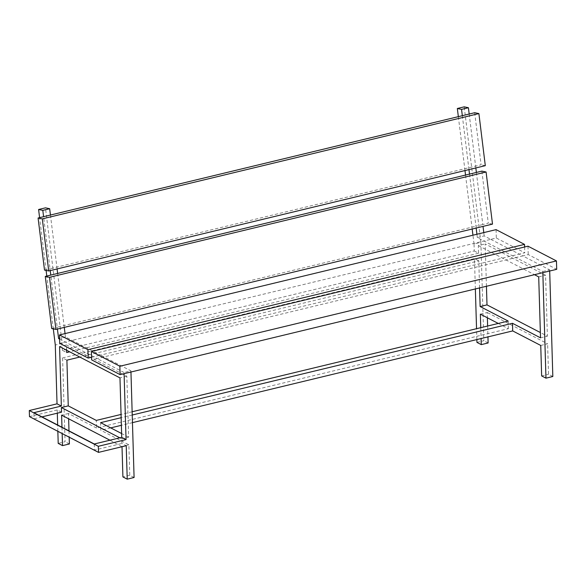 <?xml version="1.0" encoding="UTF-8"?>
<svg xmlns="http://www.w3.org/2000/svg" width="586" height="586" viewBox="0 0 586 586"><rect width="100%" height="100%" fill="white"/><g stroke="black" fill="none" stroke-linecap="round" stroke-linejoin="round"><path stroke-width="0.44" stroke-dasharray="2.93 2.2" d="M66.606 350.223L66.445 344.934L126.832 376.227L128.642 437.178L121.778 438.833L121.917 443.463L126.232 445.697M121.778 438.833L119.837 437.823M57.311 413.181L57.216 409.929L61.53 412.163M57.846 431.318L57.662 425.011M61.977 427.245L62.16 433.552M122.013 446.715L109.956 440.211M91.562 357.27L100.55 355.101L130.92 370.843L124.056 372.506L124.093 373.67M124.056 372.506L97.137 358.551L91.643 359.87M59.596 339.096L97.137 358.551L515.878 257.554L542.797 271.501L542.834 272.673M51.7 328.534L57.194 327.208L57.421 329.046M64.284 327.391L64.057 325.552L57.194 327.208L50.777 275.098M44.507 270.087L50 268.762L50.228 270.6M57.091 268.945L56.864 267.106L50 268.762L43.584 216.688M53.297 328.871L46.792 276.057M46.104 270.424L39.599 217.648M476.923 234.254L477.334 237.579L515.878 257.554L522.741 255.892L549.661 269.846L549.697 271.018M65.046 333.595L65.456 336.921L100.55 355.101L519.291 254.104L522.741 255.892L528.228 254.573L556.7 269.326M477.334 237.579L484.197 235.924L490.819 239.352L59.721 343.33M65.456 336.921L59.574 338.334M469.518 174.101L475.935 226.211L482.798 224.555L483.025 226.394M483.787 232.598L484.197 235.924M57.64 273.442L64.057 325.552L475.935 226.211L476.162 228.049M462.325 115.684L468.968 169.603M50.447 215.025L56.864 267.106L475.605 166.109L475.832 167.948M66.899 360.17L62.585 357.929L65.075 441.734L58.204 443.39M498.29 323.45L508.392 328.687L96.522 428.029L96.294 420.411M96.522 428.029L68.481 413.496L68.635 418.792M68.994 430.886L69.185 437.193M69.382 443.968L65.075 441.734M476.945 342.392L483.816 340.737L480.894 242.362L474.03 244.018L474.235 250.969L62.358 350.311L66.672 352.552M62.358 350.311L62.153 343.359L45.466 207.84M130.92 370.843L130.956 372.015M134.084 477.502L129.777 475.268L128.869 444.796L100.829 430.263L100.609 422.645M128.642 437.178L121.624 433.537M129.777 475.268L122.906 476.923M128.869 444.796L122.005 446.451M68.481 413.496L61.618 415.152M480.359 314.155L487.222 312.499L487.376 317.795M540.746 345.454L547.61 343.799L487.222 312.499M132.458 422.638L121.375 425.311M110.71 427.883L100.829 430.263M29.483 416.617L57.216 409.929M62.153 343.359L55.289 345.015M476.865 339.565L476.543 328.695M475.363 288.942L474.462 258.587L62.585 357.929M132.231 415.02L121.148 417.693M540.519 337.836L547.383 336.181L540.365 332.54M132.136 411.768L121.053 414.434M41.972 416.88L34.069 418.785L33.885 412.69M479.575 287.924L478.777 260.829L79.784 357.057M486.446 286.268L485.186 243.93L545.573 275.23L547.383 336.181M474.235 250.969L478.55 253.211L478.323 245.593L485.186 243.93M478.55 253.211L69.683 351.82M66.445 344.934L59.582 346.59M126.832 376.227L119.969 377.882M94.273 443.99L94.456 450.085L121.917 443.463M508.392 328.687L508.172 321.069M478.777 260.829L474.462 258.587M474.03 244.018L472.946 235.213M472.177 229.009L465.54 175.06M464.984 170.57L458.347 116.651M478.323 245.593L534.469 274.688M480.762 327.677L481.084 338.547M552.825 376.505L548.518 374.271L547.61 343.799M541.647 375.926L548.518 374.271M542.797 271.501L549.661 269.846M480.894 242.362L464.207 106.842M488.123 342.971L483.816 340.737M487.625 326.021L487.948 336.891M469.188 114.028L475.605 166.109L481.099 164.783L474.682 112.71M476.381 172.445L482.798 224.555L488.292 223.229L481.875 171.119M490.819 239.352L519.291 254.104L524.778 252.778L496.313 238.026L490.819 239.352M538.71 276.885L545.573 275.23M485.303 165.662L481.099 164.783M492.504 224.108L488.292 223.229M524.609 246.992L524.778 252.778M496.064 229.631L496.313 238.026M527.979 246.179L528.228 254.573M34.069 418.785L94.456 450.085"/><path stroke-width="0.88" d="M119.837 437.823L61.391 407.534L61.53 412.163L41.972 416.88M62.16 433.552L62.519 445.624L58.204 443.39L57.846 431.318M57.662 425.011L57.311 413.181M109.956 440.211L61.618 415.152L61.977 427.245M98.499 452.385L98.316 446.29L29.3 410.522L29.483 416.617L98.499 452.385L126.232 445.697L127.221 479.158L122.906 476.923L122.013 446.715M121.734 437.368L94.273 443.99L33.885 412.69L61.347 406.069L59.582 346.59L119.969 377.882L121.734 437.368L126.049 439.603L124.093 373.67M57.421 329.046L58.593 338.576L59.596 339.096M50.228 270.6L50.777 275.098L45.283 276.424L51.7 328.534L55.912 329.413L492.504 224.108L486.087 171.998L481.875 171.119L50.777 275.098M39.599 217.648L38.595 209.495L42.807 210.374L43.584 216.688L38.09 218.007L44.507 270.087L48.719 270.966L485.303 165.662L478.894 113.589L474.682 112.71L43.584 216.688M61.347 406.069L57.032 403.835L55.289 345.015L53.297 328.871M46.792 276.057L46.104 270.424M59.574 338.334L58.593 338.576M64.284 327.391L65.046 333.595M57.091 268.945L57.64 273.442M483.025 226.394L483.787 232.598M476.162 228.049L476.923 234.254M468.968 169.603L469.518 174.101M475.832 167.948L476.381 172.445M38.595 209.495L45.466 207.84L49.671 208.719L50.447 215.025M49.671 208.719L42.807 210.374M458.347 116.651L457.336 108.498L461.548 109.377L462.325 115.684M461.548 109.377L468.412 107.721L469.188 114.028M121.053 414.434L96.294 420.411L68.254 405.878L66.899 360.17L79.784 357.057M68.635 418.792L68.994 430.886M69.185 437.193L69.382 443.968L62.519 445.624M130.956 372.015L134.084 477.502L127.221 479.158M121.624 433.537L100.609 422.645L121.148 417.693M69.683 351.82L66.672 352.552L66.606 350.223M498.29 323.45L480.359 314.155L480.762 327.677M542.834 272.673L545.962 378.16L541.647 375.926L540.746 345.454L512.706 330.922L132.458 422.638M121.375 425.311L110.71 427.883M29.3 410.522L57.032 403.835M481.084 338.547L481.26 344.627L476.945 342.392L476.865 339.565M476.543 328.695L475.363 288.942M98.316 446.29L126.049 439.603M534.469 274.688L538.71 276.885L540.519 337.836L512.479 323.304L132.231 415.02M540.365 332.54L486.995 304.881L486.446 286.268M132.136 411.768L508.172 321.069L480.132 306.537L486.995 304.881M68.254 405.878L61.391 407.534M480.132 306.537L479.575 287.924M512.479 323.304L512.706 330.922M472.946 235.213L472.177 229.009M465.54 175.06L464.984 170.57M545.962 378.16L552.825 376.505L549.697 271.018M457.336 108.498L464.207 106.842L468.412 107.721M481.26 344.627L488.123 342.971L487.948 336.891M487.376 317.795L487.625 326.021M478.894 113.589L42.302 218.886L48.719 270.966M42.302 218.886L38.09 218.007M486.087 171.998L49.495 277.303L55.912 329.413M49.495 277.303L45.283 276.424M59.472 334.936L87.944 349.695L524.529 244.391L496.064 229.631L59.472 334.936L59.721 343.33L88.193 358.083L91.562 357.27M87.944 349.695L88.193 358.083M524.529 244.391L524.609 246.992M120.108 374.63L556.7 269.326L556.451 260.931L527.979 246.179L91.394 351.483L119.859 366.235L120.108 374.63L91.643 359.87L91.394 351.483M119.859 366.235L556.451 260.931"/></g></svg>
